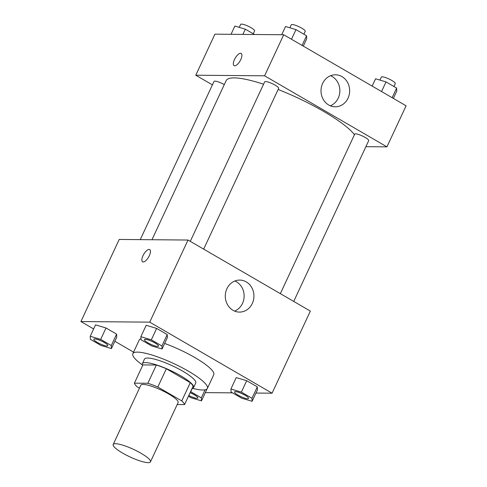 <?xml version="1.0" encoding="UTF-8"?>
<svg xmlns="http://www.w3.org/2000/svg" width="487" height="487" viewBox="0 0 487 487"><rect width="100%" height="100%" fill="white"/><g stroke="black" fill="none" stroke-linecap="round" stroke-linejoin="round"><path stroke-width="0.73" d="M148.133 462.65A20.557 4.164 25 0 1 126.23 455.065A20.557 4.164 25 0 1 113.185 444.485A20.557 4.164 25 0 1 133.584 449.404A20.557 4.164 25 0 1 150.453 461.865A20.557 4.164 25 0 1 148.133 462.65M113.185 444.485L140.84 385.187A20.557 4.164 25 0 1 161.234 390.099A20.557 4.164 25 0 1 178.108 402.56L150.453 461.865M134.394 383.159L142.904 364.909L156.357 365.025A27.613 5.594 25 0 1 166.335 368.762L190.271 382.66L181.761 400.911L157.831 387.013A27.613 5.594 25 0 0 147.847 383.275L134.394 383.159A27.613 5.594 25 0 0 137.188 386.836L139.459 388.151M177.195 404.527L184.555 404.587A27.613 5.594 25 0 0 181.761 400.911M190.271 382.66A27.613 5.594 25 0 1 193.065 386.343L184.555 404.587M192.048 388.523A28.27 5.728 -155 0 0 193.607 387.573A28.27 5.728 -155 0 0 170.401 370.437A28.27 5.728 -155 0 0 142.362 363.679A28.27 5.728 -155 0 0 142.636 365.481M142.362 363.679L144.487 359.114A28.27 5.728 25 0 1 172.532 365.871A28.27 5.728 25 0 1 195.731 383.013L193.607 387.573M166.335 368.762L157.831 387.013M156.357 365.025L147.847 383.275M142.381 364.921A41.121 8.328 25 0 1 132.841 353.684A41.121 8.328 25 0 1 173.634 363.515A41.121 8.328 25 0 1 207.377 388.443A41.121 8.328 25 0 1 202.738 390.008A41.121 8.328 25 0 1 192.639 388.358M132.841 353.684L139.227 339.999A41.121 8.328 25 0 1 140.962 338.751M164.655 343.451A41.121 8.328 25 0 1 213.763 374.759L207.377 388.443M255.961 393.058L272.075 393.198L149.716 322.144L80.915 321.56L93.644 328.95M114.835 341.259L133.566 352.138M205.319 392.625L232.5 392.857M206.798 389.46L201.478 400.868L201.344 397.836L190.594 391.639M111.426 348.576L116.74 337.168L116.606 334.137L106.008 327.982L95.549 324.866L90.229 336.267L90.369 339.299L100.967 345.453L111.426 348.576L111.286 345.545L100.687 339.39L90.229 336.267M162.061 349.002L167.382 337.601L167.242 334.569L156.644 328.415L146.185 325.298L140.871 336.7L141.005 339.731L151.603 345.886L162.061 349.002L161.921 345.971L151.329 339.823L140.871 336.7M252.12 401.3L257.434 389.892L257.3 386.861L246.702 380.706L236.244 377.589L230.923 388.991L231.063 392.023L241.662 398.177L252.12 401.3L251.98 398.263L241.382 392.114L230.923 388.991M149.314 255.736A7.068 2.812 120.1 0 1 142.612 261.817A7.068 2.812 120.1 0 1 143.726 254.299A7.068 2.812 120.1 0 1 149.71 249.594A7.068 2.812 120.1 0 1 149.314 255.736M272.075 393.198L310.359 311.083L188.006 240.036L149.716 322.144M188.006 240.036L119.205 239.446L80.915 321.56M149.71 249.594A7.068 2.812 -59.9 0 0 143.732 254.299A7.068 2.812 -59.9 0 0 142.612 261.817M232.987 310.292A16.004 14.324 -89.5 0 1 225.718 292.23A16.004 14.324 -89.5 0 1 239.744 280.086A16.004 14.324 -89.5 0 1 253.934 296.206A16.004 14.324 -89.5 0 1 239.476 312.088A16.004 14.324 -89.5 0 1 232.987 310.292M234.582 311.083A16.004 14.324 90.5 0 0 244.133 296.126A16.004 14.324 90.5 0 0 234.837 281.005M151.956 239.726L226.145 80.629A71.96 14.58 25 0 1 263.564 84.221M278.12 89.486A71.96 14.58 25 0 1 354.463 134.704M293.728 301.423L368.696 140.658A7.713 1.564 -155 0 0 363.807 136.695A7.713 1.564 -155 0 0 355.589 133.846A7.713 1.564 -155 0 0 354.719 134.144L280.342 293.649M140.256 239.628L214.03 81.42A7.713 1.564 25 0 1 224.288 84.61M190.283 241.357L264.666 81.853A7.713 1.564 25 0 1 272.312 83.691A7.713 1.564 25 0 1 278.643 88.366L203.676 249.131M212.417 84.878L195.78 75.223L214.925 34.163L283.726 34.754L264.587 75.808L195.78 75.223M365.889 146.678L386.94 146.855L264.587 75.808M386.94 146.855L406.085 105.801L283.726 34.754M348.035 98.179A16.004 14.324 -89.5 0 1 335.202 106.805A16.004 14.324 -89.5 0 1 321.012 90.679A16.004 14.324 -89.5 0 1 335.47 74.803A16.004 14.324 -89.5 0 1 348.035 98.179M234.704 65.818A7.068 2.812 120.1 0 1 234.083 65.66A7.068 2.812 120.1 0 1 235.197 58.136A7.068 2.812 120.1 0 1 241.181 53.436A7.068 2.812 120.1 0 1 240.438 60.272A7.068 2.812 120.1 0 1 234.704 65.818M330.308 105.801A16.004 14.324 90.5 0 0 338.24 98.094A16.004 14.324 90.5 0 0 330.563 75.722M241.181 53.436A7.068 2.812 -59.9 0 0 235.203 58.142A7.068 2.812 -59.9 0 0 234.083 65.66M393.356 98.411L396.771 91.093L396.631 88.062L386.033 81.907L375.574 78.784L372.165 86.102M396.631 88.062L392.138 97.698M386.033 81.907L381.54 91.544M379.927 80.087L381.309 77.116A7.713 1.564 25 0 1 388.961 78.961A7.713 1.564 25 0 1 395.286 83.636L393.953 86.503M303.304 46.119L306.713 38.802L306.573 35.77L295.98 29.616L285.522 26.493L281.681 34.735M306.573 35.77L302.08 45.407M295.98 29.616L291.482 39.252M289.875 27.796L291.256 24.825A7.713 1.564 25 0 1 298.902 26.669A7.713 1.564 25 0 1 305.233 31.345L303.894 34.212M254.5 34.504L245.338 29.183L234.88 26.067L231.039 34.303M245.338 29.183L242.91 34.407M239.233 27.363L240.621 24.399A7.713 1.564 25 0 1 248.267 26.237A7.713 1.564 25 0 1 254.591 30.912L253.258 33.78M234.533 391.883L234.515 391.919A7.713 1.564 25 0 1 234.533 391.883A7.713 1.564 25 0 1 242.179 393.727A7.713 1.564 25 0 1 248.51 398.403A7.713 1.564 25 0 1 248.498 398.421A7.713 1.564 25 0 1 247.621 398.731A7.713 1.564 25 0 1 239.409 395.888A7.713 1.564 25 0 1 234.515 391.919A7.713 1.564 25 0 1 242.167 393.764A7.713 1.564 25 0 1 248.492 398.439L248.51 398.403M257.434 389.892L257.3 386.861L251.98 398.263M257.3 386.861L246.702 380.706L241.382 392.114M246.702 380.706L236.244 377.589M144.481 339.591L144.462 339.628A7.713 1.564 25 0 1 152.108 341.472A7.713 1.564 25 0 1 158.433 346.147A7.713 1.564 25 0 1 157.569 346.44A7.713 1.564 25 0 1 149.351 343.597A7.713 1.564 25 0 1 144.462 339.628A7.713 1.564 25 0 1 144.481 339.591A7.713 1.564 25 0 1 152.127 341.436A7.713 1.564 25 0 1 158.452 346.111A7.713 1.564 25 0 1 158.445 346.129M167.382 337.601L167.242 334.569L161.921 345.971M167.242 334.569L156.644 328.415L151.329 339.823M156.644 328.415L146.185 325.298M188.445 396.248L191.02 397.745L201.478 400.868M190.113 392.668A7.713 1.564 25 0 1 197.868 397.97A7.713 1.564 25 0 1 197.862 397.989M205.076 389.831L201.344 397.836M192.237 388.48L190.746 391.682M190.1 392.705A7.713 1.564 25 0 1 197.856 398.007A7.713 1.564 25 0 1 196.985 398.305A7.713 1.564 25 0 1 188.804 395.474M93.833 339.183A7.713 1.564 25 0 1 93.839 339.165A7.713 1.564 25 0 1 101.491 341.003A7.713 1.564 25 0 1 107.816 345.679A7.713 1.564 25 0 1 107.81 345.697A7.713 1.564 25 0 1 106.927 346.014A7.713 1.564 25 0 1 98.715 343.165A7.713 1.564 25 0 1 93.821 339.202A7.713 1.564 25 0 1 101.473 341.04A7.713 1.564 25 0 1 107.797 345.715L107.816 345.679M116.74 337.168L116.606 334.137L111.286 345.545M116.606 334.137L106.008 327.982L100.687 339.39M106.008 327.982L95.549 324.866"/></g></svg>
